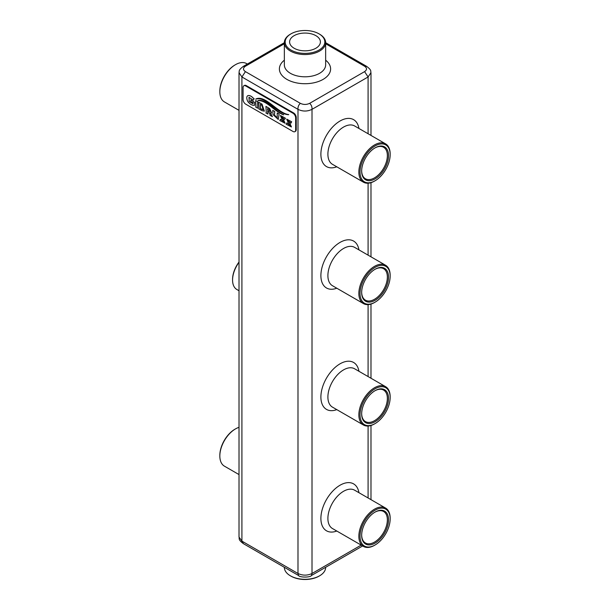 <?xml version="1.0" encoding="UTF-8"?>
<svg xmlns="http://www.w3.org/2000/svg" width="610" height="610" viewBox="0 0 610 610"><rect width="100%" height="100%" fill="white"/><g stroke="black" fill="none" stroke-linecap="round" stroke-linejoin="round"><path stroke-width="0.91" d="M294.882 131.668L295.469 131.333A3.721 2.143 -120 0 0 296.239 129.633L296.239 117.486A3.721 2.143 -120 0 0 293.608 112.934L246.295 85.621A3.721 2.143 -120 0 0 244.435 85.438L243.855 85.774A3.721 2.143 -120 0 0 243.085 87.474L243.085 99.613A3.721 2.143 -120 0 0 245.708 104.165L293.029 131.486A3.721 2.143 -120 0 0 294.882 131.668A3.721 2.143 -120 0 0 295.652 129.968L295.652 117.829A3.721 2.143 -120 0 0 293.029 113.277L245.708 85.957A3.721 2.143 -120 0 0 243.855 85.774M361.181 545.119L312.007 573.499C307.333 575.665 302.667 575.665 297.993 573.499L297.993 109.343C302.667 111.6 307.333 111.6 312.007 109.343C312.183 106.956 311.405 104.95 309.674 103.326L364.582 71.622C367.144 69.822 367.144 68.03 364.582 66.231L325.648 43.752M239.021 72.666L241.911 76.967L245.418 71.622L300.326 103.326C303.444 104.806 306.555 104.806 309.674 103.326M368.089 133.743L368.089 76.967L312.007 109.343L312.007 573.499L311.443 575.505C310.536 577.586 299.457 577.578 298.565 575.497L297.993 573.499L241.911 541.131L241.911 76.967L297.993 109.343C297.817 106.956 298.595 104.95 300.326 103.326M241.911 541.123L239.013 537.044L239.013 72.956C239.692 71.583 237.58 70.546 243.443 66.33M241.911 541.131L243.436 543.685M288.667 114.688L288.698 114.55C277.985 113.559 265.342 94.352 255.788 99.026L255.811 99.209C265.724 95.518 278.076 114.718 288.667 114.688L288.637 114.581C277.931 113.59 265.281 94.382 255.735 99.064M283.612 114.84L283.658 114.718C275.125 111.355 265.914 98.599 258.03 100.536L258.015 100.673C266.151 99.842 275.102 111.996 283.612 114.84L283.597 114.749C275.072 111.386 265.853 98.637 257.969 100.566M254.614 105.294L254.675 102.45L250.893 99.895L250.832 101.778L253.051 102.686L253.051 103.761L249.231 101.542L248.971 97.295L253.295 100.162L254.095 98.728L253.707 98.546A0.915 0.526 60 0 1 253.463 98.347L252.639 97.531A7.938 4.583 -120 0 0 250.923 96.235A7.122 4.11 -120 0 0 247.965 95.625A4.583 2.646 -120 0 0 247.721 95.732A4.583 2.646 -120 0 0 246.775 97.966A5.559 3.21 -120 0 0 248.095 101.931C250.291 104.478 252.464 105.599 254.614 105.294L254.614 102.48L250.832 99.926M253.295 100.162L254.156 98.69L253.768 98.515A0.915 0.526 60 0 1 253.516 98.309L252.692 97.501A7.938 4.583 -120 0 0 250.984 96.205A7.122 4.11 -120 0 0 248.018 95.587A4.583 2.646 -120 0 0 247.782 95.701A4.583 2.646 -120 0 0 247.751 95.717L247.782 95.701M253.051 103.73L249.276 101.496L249.002 97.28M278.267 119.476L279.144 114.024L277.207 112.972L277.237 117.959L274.409 115.084L274.729 111.546L272.731 110.387L273.059 114.619L278.267 119.476L279.083 114.055L277.207 112.972M277.268 117.936L274.462 115.046L274.79 111.508L272.731 110.387M266.288 112.522L265.907 112.957L267.958 114.078L267.637 111.287M271.61 112.858L269.658 108.55L265.96 106.414L266.227 112.553M270.215 114.756L269.955 115.298L272.38 116.632L270.482 112.835M259.029 108.328L258.648 108.771L261.957 110.677L264.359 111.142L262.01 104.135L258.701 102.221L258.968 108.359M290.421 125.629L286.791 122.915L286.159 124.211L291.405 126.964L289.514 122.602L287.6 120.429L291.062 123.075L291.626 121.809L286.708 119.148L288.515 123.441L290.39 125.652L286.738 122.953M291.062 123.075L291.679 121.771L286.738 119.133M291.435 126.949L289.575 122.572L287.63 120.414M284.069 121.969L280.44 119.247L279.807 120.544L285.106 123.266L283.223 118.904L281.271 116.754M282.43 118.378L281.24 116.769L284.71 119.415L285.45 118.256L280.387 115.465L282.163 119.773L284.039 121.985L280.387 119.285M256.04 106.605L255.659 107.047L257.656 108.199L257.656 101.687L255.659 100.536L255.979 106.636M257.656 108.199L257.717 101.649L255.659 100.536M284.351 43.752L245.418 66.231C242.856 68.03 242.856 69.83 245.418 71.622M243.192 66.467L245.418 66.231M267.958 113.918L267.577 111.249L268.926 112.034L270.154 114.787M269.658 108.55L265.907 106.445M271.74 115.572L270.398 112.812L271.58 112.88L269.597 108.58M272.38 116.472L271.679 115.603M262.01 104.135L258.648 102.259M264.359 111.142L261.957 104.165M284.9 117.913L280.417 115.442M284.71 119.415L285.388 118.287M285.106 123.266L283.162 118.935L282.369 118.409M364.582 71.622L368.089 76.967L370.979 72.666M366.808 66.467L364.582 66.231M269.612 109.769L267.577 108.595L267.577 110.075L270.459 111.485L269.612 109.769M261.804 109.411L263.207 109.693L261.759 105.233L260.317 104.401L260.317 108.557L263.23 109.67M390.164 518.881L390.164 518.21A22.135 12.78 120 0 0 385.581 508.077A22.135 12.78 120 0 0 368.524 514.001A22.135 12.78 120 0 0 358.855 536.282A22.135 12.78 120 0 0 363.446 546.423A22.135 12.78 120 0 0 374.51 545.325L375.097 544.982A21.312 12.307 120 0 0 390.164 518.881A21.312 12.307 120 0 0 375.097 510.181A21.312 12.307 120 0 0 360.022 536.282A21.312 12.307 120 0 0 375.097 544.982M390.164 276.063L390.164 275.392A22.135 12.78 120 0 0 385.581 265.251A22.135 12.78 120 0 0 368.524 271.183A22.135 12.78 120 0 0 358.855 293.463A22.135 12.78 120 0 0 363.446 303.597A22.135 12.78 120 0 0 374.51 302.507L375.097 302.163A21.312 12.307 120 0 0 390.164 276.063A21.312 12.307 120 0 0 375.097 267.363A21.312 12.307 120 0 0 360.022 293.463A21.312 12.307 120 0 0 375.097 302.163M390.164 154.658L390.164 153.979A22.135 12.78 120 0 0 385.581 143.846A22.135 12.78 120 0 0 368.524 149.778A22.135 12.78 120 0 0 358.855 172.058A22.135 12.78 120 0 0 363.446 182.192A22.135 12.78 120 0 0 374.51 181.094L375.097 180.758A21.312 12.307 120 0 0 390.164 154.658A21.312 12.307 120 0 0 375.097 145.95A21.312 12.307 120 0 0 360.022 172.058A21.312 12.307 120 0 0 375.097 180.758M390.164 397.476L390.164 396.797A22.135 12.78 120 0 0 385.581 386.664A22.135 12.78 120 0 0 368.524 392.596A22.135 12.78 120 0 0 358.855 414.876A22.135 12.78 120 0 0 363.446 425.01A22.135 12.78 120 0 0 374.51 423.912L375.097 423.576A21.312 12.307 120 0 0 390.164 397.476A21.312 12.307 120 0 0 375.097 388.768A21.312 12.307 120 0 0 360.022 414.876A21.312 12.307 120 0 0 375.097 423.576M290.978 33.855L290.398 34.191A20.648 11.925 0 0 0 284.351 42.624A20.648 11.925 0 0 0 290.398 51.049A20.648 11.925 0 0 0 312.899 53.634A20.648 11.925 0 0 0 325.648 42.624A20.648 11.925 0 0 0 319.602 34.191L319.022 33.855A19.825 11.445 0 0 0 290.978 33.855A19.825 11.445 0 0 0 290.978 50.043A19.825 11.445 0 0 0 319.022 50.043A19.825 11.445 0 0 0 319.022 33.855M239.013 290.749L236.848 289.498A20.648 11.925 -60 0 1 232.57 280.043A20.648 11.925 -60 0 1 239.013 262.338M239.013 110.349L224.419 101.923A22.135 12.78 -60 0 1 219.836 91.79A22.135 12.78 -60 0 1 235.49 64.675A22.135 12.78 -60 0 1 246.554 63.577L247.363 64.05M239.013 474.58L224.419 466.154A22.135 12.78 -60 0 1 219.836 456.021A22.135 12.78 -60 0 1 235.49 428.906A22.135 12.78 -60 0 1 239.013 427.336M325.648 567.308L325.648 567.376A20.648 11.925 180 0 1 319.602 575.809A20.648 11.925 180 0 1 290.398 575.809L290.398 575.809A20.648 11.925 180 0 1 284.351 567.376L284.351 567.308M267.637 108.626L267.637 110.036L269.612 111.241M269.666 111.211L270.489 111.462M260.378 104.44L260.378 108.519L261.858 109.373M239.013 262.033A19.825 11.445 -60 0 0 232.57 279.372L232.57 280.043M235.49 64.675L234.903 65.018A21.312 12.307 -60 0 0 219.836 91.119L219.836 91.79M235.49 428.906L234.903 429.242A21.312 12.307 -60 0 0 219.836 455.342L219.836 456.021M290.978 576.145L290.398 575.809L290.978 576.145A19.825 11.445 180 0 0 319.022 576.145L319.602 575.809M361.661 535.344A19.002 10.972 120 0 0 375.097 543.098A19.002 10.972 120 0 0 388.532 519.827A19.002 10.972 120 0 0 375.097 512.072A19.002 10.972 120 0 0 361.661 535.344M361.661 292.518A19.002 10.972 120 0 0 375.097 300.28A19.002 10.972 120 0 0 388.532 277.009A19.002 10.972 120 0 0 375.097 269.254A19.002 10.972 120 0 0 361.661 292.518M361.661 171.113A19.002 10.972 120 0 0 375.097 178.867A19.002 10.972 120 0 0 388.532 155.596A19.002 10.972 120 0 0 375.097 147.841A19.002 10.972 120 0 0 361.661 171.113M361.661 413.931A19.002 10.972 120 0 0 375.097 421.685A19.002 10.972 120 0 0 388.532 398.414A19.002 10.972 120 0 0 375.097 390.659A19.002 10.972 120 0 0 361.661 413.931M315.881 48.228A15.395 8.883 0 0 0 320.395 41.945A15.395 8.883 0 0 0 305 33.062A15.395 8.883 0 0 0 289.605 41.945A15.395 8.883 0 0 0 299.113 50.157A15.395 8.883 0 0 0 315.881 48.228M361.661 535A18.17 10.492 120 0 0 365.428 542.984A18.17 10.492 120 0 0 383.598 532.492A18.17 10.492 120 0 0 383.598 511.508A18.17 10.492 120 0 0 374.799 512.247M361.661 292.175A18.17 10.492 120 0 0 365.428 300.166A18.17 10.492 120 0 0 383.598 289.674A18.17 10.492 120 0 0 383.598 268.69A18.17 10.492 120 0 0 374.799 269.422M361.661 170.769A18.17 10.492 120 0 0 365.428 178.76A18.17 10.492 120 0 0 383.598 168.261A18.17 10.492 120 0 0 383.598 147.277A18.17 10.492 120 0 0 374.799 148.017M361.661 413.588A18.17 10.492 120 0 0 365.428 421.579A18.17 10.492 120 0 0 383.598 411.087A18.17 10.492 120 0 0 383.598 390.095A18.17 10.492 120 0 0 374.799 390.835M296.239 129.633L295.652 129.968M246.295 85.621L245.708 85.957M293.608 112.934L293.029 113.277M296.239 117.486L295.652 117.829M368.089 497.974L368.089 426.032M368.089 376.561L368.089 304.619M368.089 255.155L368.089 183.213M358.932 492.682A27.099 15.646 120 0 0 338.954 485.888A27.099 15.646 120 0 0 320.921 517.135A27.099 15.646 120 0 0 336.789 531.028M358.932 249.864A27.099 15.646 120 0 0 338.954 243.07A27.099 15.646 120 0 0 320.921 274.317A27.099 15.646 120 0 0 336.789 288.21M358.932 128.458A27.099 15.646 120 0 0 338.954 121.664A27.099 15.646 120 0 0 320.921 152.904A27.099 15.646 120 0 0 336.789 166.804M358.932 371.276A27.099 15.646 120 0 0 338.954 364.483A27.099 15.646 120 0 0 320.921 395.722A27.099 15.646 120 0 0 336.789 409.623M284.351 60.184A25.605 14.785 0 0 0 287.836 79.902A25.605 14.785 0 0 0 322.164 79.902A25.605 14.785 0 0 0 325.648 60.184M385.581 508.077L354.623 490.196A22.135 12.78 120 0 0 337.559 496.128A22.135 12.78 120 0 0 327.898 518.409A22.135 12.78 120 0 0 332.481 528.542L363.446 546.423M385.581 265.251L354.623 247.378A22.135 12.78 120 0 0 337.559 253.31A22.135 12.78 120 0 0 327.898 275.59A22.135 12.78 120 0 0 332.481 285.724L363.446 303.597M385.581 143.846L354.623 125.973A22.135 12.78 120 0 0 337.559 131.905A22.135 12.78 120 0 0 327.898 154.185A22.135 12.78 120 0 0 332.481 164.319L363.446 182.192M385.581 386.664L354.623 368.791A22.135 12.78 120 0 0 337.559 374.723A22.135 12.78 120 0 0 327.898 397.003A22.135 12.78 120 0 0 332.481 407.137L363.446 425.01M284.351 42.624L284.351 64.881A20.648 11.925 0 0 0 290.398 73.307A20.648 11.925 0 0 0 312.899 75.892A20.648 11.925 0 0 0 325.648 64.881L325.648 42.624M298.603 575.535L243.352 543.64M243.443 543.67C237.58 539.453 239.692 538.416 239.021 537.044M370.987 499.651L370.987 425.483M370.987 378.238L370.987 304.077M370.987 256.833L370.987 182.665M370.987 135.42L370.987 72.956C370.262 71.301 372.397 70.607 366.557 66.33M362.637 545.95L311.397 575.535M366.648 66.36L325.648 42.692M284.351 42.692L243.352 66.36"/></g></svg>

